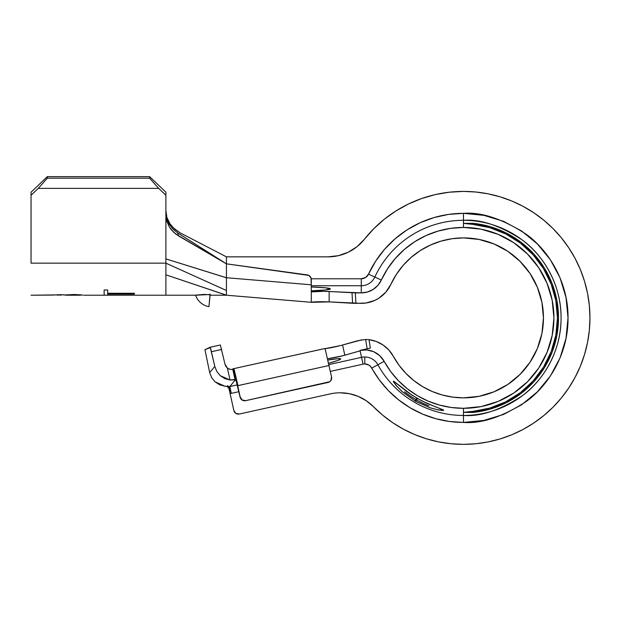<?xml version="1.0" encoding="UTF-8"?>
<svg xmlns="http://www.w3.org/2000/svg" width="621" height="621" viewBox="0 0 621 621"><rect width="100%" height="100%" fill="white"/><g stroke="black" fill="none" stroke-linecap="round" stroke-linejoin="round"><path stroke-width="0.93" d="M443.2 410.186L437.852 409.806L430.019 407.741L415.395 401.174L402.385 391.789L396.672 386.029L393.9 382.319L393.675 381.589L394.234 381.721L407.818 392.348L417.048 398.278L426.813 403.316L442.812 409.767L426.813 403.316L417.048 398.278L407.818 392.348L393.83 381.317L393.9 382.319L396.672 386.029L402.385 391.789L415.395 401.174L430.019 407.741L437.852 409.806L443.2 410.186M439.194 408.238L443.278 409.868L443.681 410.295L442.92 410.465L438.224 409.93L430.252 407.857L415.379 401.197L402.167 391.641L396.377 385.765L393.574 381.977L393.349 381.232L393.916 381.364L407.687 392.216L417.064 398.255L427 403.363L443.278 409.868L443.681 410.295L442.92 410.465L438.224 409.93L430.252 407.857L415.379 401.197L402.167 391.641L396.377 385.765L393.574 381.977L393.349 381.232L393.916 381.364L412.228 395.298L422.063 400.98L435.763 406.98M340.696 358.907A37.78 2.197 -12.5 0 1 328.54 363.293L338.072 360.351L340.696 358.907L337.708 358.705L327.818 360.064A37.78 2.197 -12.5 0 1 340.696 358.907M235.483 378.957L235.778 379.315L235.483 378.957L235.025 379.509L236.236 378.81L235.483 378.957L237.54 385.672L234.086 370.085L233.17 368.773L325.078 348.505A10.464 0.605 167.5 0 0 331.824 347.55A10.464 0.605 167.5 0 0 342.567 345.02L361.896 339.819M325.738 348.528L340.269 345.641L357.859 340.688L365.637 339.477L369.006 339.664A32.548 32.548 0 0 1 393.334 356.299L399.078 365.311L405.979 373.469L413.904 380.642L422.715 386.689L432.247 391.509L442.346 395.018L452.818 397.145L463.476 397.859L479.078 396.322L494.083 391.766L507.908 384.376L520.025 374.432L529.977 362.315L537.367 348.49L541.916 333.485L543.453 317.882L541.916 302.28L537.367 287.275L529.977 273.45L520.025 261.332L507.908 251.381L494.083 243.991L479.078 239.442L463.476 237.905L452.127 238.712L441.011 241.127L430.345 245.093L420.347 250.535L411.226 257.335L403.161 265.361L396.322 274.451L390.834 284.418A32.548 32.548 0 0 1 361.275 303.351L329.153 301.907L329.153 291.482A10.464 0.605 180 0 0 317.75 291.35A10.464 0.605 180 0 0 311.292 291.909L323.789 291.311L361.275 292.887L361.275 285.745A14.943 14.943 0 0 0 374.843 277.051A97.582 97.582 0 0 1 463.476 220.3L463.476 213.337L448.641 214.392L434.102 217.552L420.161 222.729L407.097 229.84L395.173 238.736L384.64 249.223L375.689 261.107L368.525 274.14A104.545 104.545 0 0 1 463.476 213.337L483.875 215.347L503.484 221.293L521.555 230.958L537.398 243.96L550.4 259.803L560.064 277.874L566.01 297.482L568.021 317.882L566.01 338.274L560.064 357.89L550.4 375.961L537.398 391.804L521.555 404.807L503.484 414.471L483.875 420.417L463.476 422.427L449.542 421.496L435.849 418.709L422.653 414.129L410.186 407.826L398.674 399.916L388.311 390.547L379.299 379.873L370.52 366.39L368.851 365.07L364.783 363.953L364.783 356.99A14.943 14.943 0 0 0 361.554 357.347L363.06 364.147A7.98 7.98 0 0 1 364.783 363.953A7.98 7.98 0 0 0 363.06 364.147L330.333 371.397L363.06 364.147L361.554 357.347L328.835 364.597L361.554 357.347L360.009 350.368A22.084 22.084 0 0 1 384.158 361.329L390.656 371.513L398.457 380.743L407.415 388.847L417.382 395.686L428.164 401.143L439.575 405.102L451.42 407.508L463.476 408.315L481.12 406.584L498.089 401.438L513.722 393.077L527.423 381.83L538.671 368.129L547.031 352.487L552.178 335.526L553.916 317.882L552.178 300.238L547.031 283.269L538.671 267.635L527.423 253.935L513.722 242.687L498.089 234.327L481.12 229.18L463.476 227.441L450.644 228.357L438.069 231.09L426.006 235.569L414.704 241.724L404.395 249.409L395.274 258.491L387.535 268.769L381.333 280.04A90.441 90.441 0 0 1 463.476 227.441L463.476 220.3A97.582 97.582 0 0 0 374.843 277.051L381.333 280.04L377.933 285.311L373.182 289.402L367.477 292.002L361.275 292.887L355.305 292.887L355.918 303.351L365.893 303.025L374.758 300.424L378.826 298.212L385.82 292.18L390.834 284.418A79.977 79.977 0 0 1 543.453 317.882A79.977 79.977 0 0 1 393.334 356.299L388.909 350.081L383.157 345.066L376.404 341.527L369.006 339.664L370.364 348.078L360.009 350.368L367.073 349.965L373.912 351.82L379.804 355.74L384.158 361.329L371.785 368.098A7.98 7.98 0 0 0 364.783 363.953L364.783 356.99A14.943 14.943 0 0 1 377.894 364.76A97.582 97.582 0 0 0 463.476 415.465L463.476 422.427A104.545 104.545 0 0 1 371.785 368.098L377.894 364.76A97.582 97.582 0 0 0 463.476 415.465C480.437 416.769 499.952 410.256 522.028 395.95C542.979 380.976 561.446 351.005 561.058 317.882C561.446 284.76 542.979 254.789 522.028 239.815C499.952 225.501 480.437 218.996 463.476 220.3L463.476 213.337C481.648 211.94 502.56 218.91 526.204 234.249C548.654 250.286 568.432 282.392 568.021 317.882C568.432 353.372 548.654 385.478 526.204 401.515C502.56 416.854 481.648 423.817 463.476 422.427L463.476 415.465A97.582 97.582 0 0 0 561.058 317.882A97.582 97.582 0 0 0 463.476 220.3L463.476 227.441A90.441 90.441 0 0 1 553.916 317.882A90.441 90.441 0 0 1 463.476 408.315L463.476 412.391L472.775 411.381A93.965 93.965 0 0 0 472.775 224.383L463.476 223.381L472.775 223.288A95.052 95.052 0 0 1 472.775 412.476L463.476 412.391L463.476 415.465L463.476 408.315A90.441 90.441 0 0 1 384.158 361.329L377.894 364.76A14.943 14.943 0 0 0 361.554 357.347L360.118 350.865L342.52 355.817L327.997 358.713M220.362 344.981L224.973 364.162L225.85 366.328L227.387 368.082L224.973 364.162L220.362 344.981L210.201 347.224L220.362 344.981M228.031 386.324L224.903 386.2L219.663 384.803L215.107 381.861L211.668 377.653L209.681 372.592L204.953 349.677L210.201 347.224L214.812 366.398L209.681 372.592L214.812 366.398L216.799 371.459L220.238 375.666L224.794 378.608L230.026 380.005L227.387 368.082L229.731 369.293L231.866 369.487L230.065 369.379L227.387 368.082L230.026 380.005L233.449 379.928L235.025 379.509L232.751 369.27L231.866 369.487L233.17 368.773L232.751 369.27L235.025 379.509L230.026 380.005L220.238 375.666L216.799 371.459L214.812 366.398L210.41 347.543L204.953 349.677L209.681 372.592L211.668 377.653L215.107 381.861L224.903 386.2L229.071 386.704L237.354 384.88L229.824 386.549L235.786 379.346L229.824 386.549L231.33 393.349L238.868 391.68L231.33 393.349L229.824 386.549L229.071 386.704L230.096 393.59L228.675 387.178L228.101 387.869L228.8 387.729L228.101 387.869L227.814 386.324M229.265 386.324L230.096 393.59L231.33 393.349L230.096 393.59L228.675 387.178L228.101 387.869L227.682 385.594M340.269 392.79A46.497 46.497 0 0 1 373.392 406.646L366.312 400.77L358.224 396.392L349.421 393.698L340.269 392.79A46.497 46.497 0 0 0 330.201 393.893A46.497 46.497 0 0 1 340.269 392.79A46.497 46.497 0 0 0 330.201 393.893L239.388 414.021L235.879 413.407L237.571 414.06A4.65 4.65 0 0 0 237.579 414.067M357.044 246.661L348.21 252.227L357.044 246.661L364.411 239.264A126.474 126.474 0 0 1 589.95 317.882A126.474 126.474 0 0 1 373.392 406.646L382.614 415.123L392.635 422.653L403.347 429.142L414.649 434.545L426.425 438.806L414.649 434.545M54.027 295.06L31.05 295.216L64.18 294.812M59.616 295.068L61.254 295.068M68.861 295.161L65.306 295.177L68.861 295.161M68.442 295.216L68.442 294.789L68.442 295.216L80.606 295.216L68.473 295.208M80.614 295.216L68.923 295.169L80.614 295.216L80.614 294.812L80.614 295.216M83.742 295.216L165.892 295.216L83.742 295.216M134.369 294.098L134.369 293.267L134.369 294.098L107.681 294.098L107.681 295.177L104.149 295.177L104.149 289.984L107.681 289.984L107.681 293.267L134.369 293.267L134.369 294.098L134.369 293.267L107.681 293.267L107.681 294.098L134.369 294.098M65.663 294.944L74.256 294.494L82.764 295.076M226.432 290.496L165.892 263.157L31.05 263.157L31.05 195.273L38.261 188.373L47.328 178.18L47.328 176.643L31.05 192.207L31.05 263.157L165.892 263.157L165.892 274.808L165.892 263.157L226.409 290.481L226.432 295.216L165.892 274.808L165.892 295.216L165.892 274.808L226.432 295.154M195.553 295.169A17.435 17.435 0 0 0 208.959 306.673L210.022 294.509L195.863 295.2M195.545 295.138L203.882 294.424L210.069 294.781M210.069 295.161L208.959 306.673A17.435 17.435 0 0 1 195.568 295.216M209.727 297.917L210.069 294.012M209.588 299.469L209.362 302.047M209.246 303.335L208.959 306.673M57.357 295.13L58.809 295.076L57.357 295.13M210.061 295.208L226.432 295.216L311.315 302.295A10.464 0.605 0 0 1 318.099 301.767A10.464 0.605 0 0 1 329.153 301.907L352.612 303.273L352.006 292.809L352.612 303.273L355.918 303.351L355.305 292.887L329.153 291.482L329.153 301.907L311.292 302.303L311.292 284.806L226.432 277.719L226.432 263.832L177.645 232.914L178.429 235.84L226.432 263.832L226.432 277.719L311.292 284.806L310.997 277.874L308.847 275.413L226.432 263.832L226.432 256.853L327.989 256.853L338.36 255.681L327.989 256.853L226.432 256.853L179.88 232.72L174.346 228.893L169.867 223.7L166.925 217.497L165.892 210.845L166.925 217.497L170.123 224.08M325.047 348.482L331.56 376.924A4.65 4.65 -90 0 1 328.02 382.466L245.745 400.638L329.681 381.736L330.939 380.425L331.56 376.924L325.047 348.482L233.954 368.602L240.203 397.106L242.244 400.017L245.745 400.638A4.65 4.65 -90 0 1 240.203 397.106L234.086 370.085L237.68 385.688L329.037 365.505L237.944 385.633L233.954 368.602L233.248 368.727M311.292 286.98L325.257 287.787L330.38 288.889L325.257 289.999L311.292 290.807A37.78 2.197 180 0 0 330.38 288.889A37.78 2.197 180 0 0 311.292 286.98M311.292 278.782L311.292 279.504L311.292 278.782L361.275 278.782L361.275 285.745A14.943 14.943 0 0 0 374.843 277.051L368.525 274.14L365.575 277.525L361.275 278.782A7.98 7.98 0 0 0 368.525 274.14L381.333 280.04A22.084 22.084 0 0 1 361.275 292.887L361.275 285.745L311.292 285.745L361.275 285.745L361.275 278.782L311.23 278.782M450.962 443.736L463.476 444.357L450.962 443.736L438.573 441.88L426.425 438.806M568.634 388.148L575.015 377.498L568.634 388.148L561.244 398.115L552.907 407.314L543.709 415.643L533.742 423.041L523.099 429.422L511.875 434.731L500.192 438.907L488.153 441.927L475.872 443.743L463.476 444.357M584.501 354.591L587.52 342.551L584.501 354.591L580.325 366.281L575.015 377.498M589.345 330.279L589.95 317.882L589.345 305.485L589.95 317.882L589.345 330.279L587.52 342.551M587.52 293.205L584.501 281.166L587.52 293.205L589.345 305.485M568.634 247.616L561.244 237.649L568.634 247.616L575.015 258.266L580.325 269.483L584.501 281.166M543.709 220.113L533.742 212.724L543.709 220.113L552.907 228.45L561.244 237.649M421.597 198.541L408.471 203.999L396.027 210.892L384.446 219.143L373.865 228.637L384.446 219.143L396.027 210.892L408.471 203.999L421.597 198.541L435.259 194.598L449.278 192.207L463.476 191.408L475.872 192.021L488.153 193.837L500.192 196.857L511.875 201.033L523.099 206.343L533.742 212.724M234.567 412.142A4.65 4.65 0 0 0 234.575 412.158L235.879 413.407L233.845 410.489L230.096 393.59L233.845 410.489A4.65 4.65 0 0 0 233.845 410.497A4.65 4.65 0 0 0 239.388 414.021L330.201 393.893M338.36 255.681L348.21 252.227M327.989 256.853A46.497 46.497 0 0 0 364.411 239.264L373.865 228.637M211.551 351.688L221.713 349.452L211.551 351.688M365.637 339.477L367.143 348.792L365.637 339.477L369.006 339.664L370.364 348.078L360.009 350.368L360.118 350.865L344.826 355.204L342.567 345.02L344.826 355.204A10.464 0.605 -12.5 0 1 334.672 357.611A10.464 0.605 -12.5 0 1 327.515 358.721M244.682 400.747L242.105 400.017L240.071 397.106L235.778 379.315M233.527 368.952L240.071 397.106A4.65 4.65 90 0 0 244.604 400.747L244.744 400.747M311.292 302.303L311.292 279.512A4.65 4.65 0 0 0 307.271 274.901L308.847 275.413M165.892 212.529L166.715 218.452L169.106 224.096L172.855 229.025L177.645 232.914L226.432 263.832L307.271 274.901M226.432 277.75L226.409 290.488L226.432 277.719L165.892 258.895L165.892 263.157L165.892 258.895L226.432 277.781M226.432 295.216L226.409 290.488M172.871 227.472L179.88 232.72L226.432 256.853L226.432 263.832L175.782 234.07L171.194 229.607L169.354 226.991L166.777 221.169L165.892 214.998L165.892 258.895L165.892 195.273L165.892 214.998L166.777 221.169L169.354 226.991L173.36 231.99L178.429 235.84L177.645 232.914L172.855 229.025L169.106 224.096L166.715 218.452M165.892 192.207L165.892 195.273L165.892 192.207L149.622 176.643L47.328 176.643L149.622 176.643L149.622 178.18L47.328 178.18L149.622 178.18L158.681 188.373L38.261 188.373L158.681 188.373L165.892 195.273L158.681 188.373L149.622 178.18L149.622 176.643L165.892 192.207M472.775 224.383L489.721 227.659L505.781 233.977L520.421 243.137L533.128 254.812L543.491 268.621L551.153 284.084L555.857 300.696L557.441 317.882L555.857 335.068L551.153 351.68L543.491 367.143L533.128 380.952L520.421 392.627L505.781 401.779L489.721 408.106L472.775 411.381L472.775 412.476L489.938 409.177L506.2 402.788L521.019 393.528L533.897 381.721L544.392 367.748L552.154 352.091L556.921 335.278L558.527 317.882L556.921 300.479L552.154 283.673L544.392 268.016L533.897 254.043L521.019 242.229L506.2 232.976L489.938 226.587L472.775 223.288L472.775 224.383L463.476 223.374L472.775 223.288L472.775 224.383M469.212 411.707L472.775 411.381L472.775 412.476L463.476 412.391L469.212 411.707M404.675 391.835A94.485 94.485 0 0 0 415.93 399.536L416.326 398.845A93.693 93.693 0 0 0 416.932 399.194L416.536 399.885A94.485 94.485 0 0 0 428.832 405.785L428.808 405.823A94.524 94.524 0 0 1 416.512 399.916L416.117 400.607A95.323 95.323 0 0 1 415.519 400.258L415.915 399.567A94.524 94.524 0 0 1 404.651 391.874L404.675 391.835A94.485 94.485 0 0 0 415.93 399.536L416.326 398.845A93.693 93.693 0 0 0 416.932 399.194L416.536 399.885A94.485 94.485 0 0 0 428.832 405.785L428.832 405.785M428.808 405.823A94.524 94.524 0 0 1 416.512 399.916L416.117 400.607A95.323 95.323 0 0 1 415.519 400.258L415.915 399.567A94.524 94.524 0 0 1 404.651 391.874M74.287 294.494L74.287 294.944L74.287 294.494M60.61 294.688L55.253 294.936M66.781 295.084L60.967 294.696M81.933 294.967L74.256 294.494L67.844 294.874M107.681 295.177L107.681 289.984L104.149 289.984L104.149 295.177L107.681 295.177M47.328 176.643L47.328 178.18L38.261 188.373L31.05 195.273L31.05 192.207L47.328 176.643M165.892 295.216L195.731 295.208"/></g></svg>
